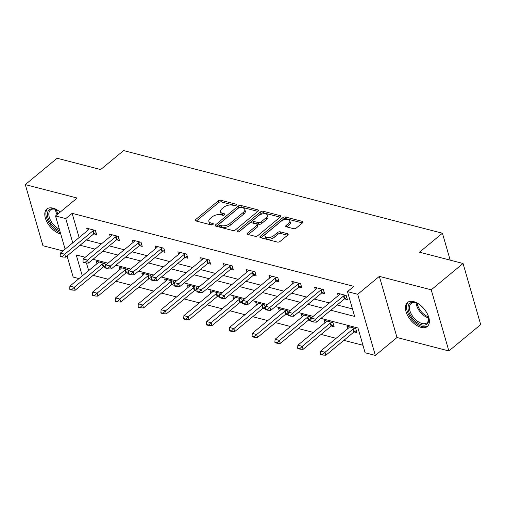 <?xml version="1.0" encoding="UTF-8"?>
<svg xmlns="http://www.w3.org/2000/svg" width="506" height="506" viewBox="0 0 506 506"><rect width="100%" height="100%" fill="white"/><g stroke="black" fill="none" stroke-linecap="round" stroke-linejoin="round"><path stroke-width="0.76" d="M236.239 205.202A1.373 0.696 -16.1 0 0 236.555 204.557A1.373 0.696 -16.1 0 0 236.112 204.215L220.869 200.268A1.961 0.993 -16.1 0 0 218.187 200.926L195.695 219.547A1.961 0.993 -16.1 0 0 195.246 220.458A1.961 0.993 -16.1 0 0 195.879 220.951L211.116 224.898A1.373 0.696 -16.1 0 0 212.994 224.436A1.373 0.696 -16.1 0 0 213.311 223.797A1.373 0.696 -16.1 0 0 212.868 223.45L210.894 222.944A6.268 3.181 -16.1 0 1 208.87 221.369A6.268 3.181 -16.1 0 1 210.306 218.44L212.178 216.891A6.268 3.181 -16.1 0 1 220.768 214.772L222.741 215.284A1.373 0.696 -16.1 0 0 224.62 214.816A1.373 0.696 -16.1 0 0 224.93 214.177A1.373 0.696 -16.1 0 0 224.487 213.836L222.52 213.323A6.268 3.181 -16.1 0 1 220.489 211.755A6.268 3.181 -16.1 0 1 221.925 208.826L223.797 207.27A6.268 3.181 -16.1 0 1 232.387 205.151L234.36 205.664A1.373 0.696 -16.1 0 0 236.239 205.202M413.68 301.627A15.566 8.729 -129.6 0 0 407.475 302.525A15.566 8.729 -129.6 0 0 407.823 315.896A15.566 8.729 -129.6 0 0 421.118 327.407A15.566 8.729 -129.6 0 0 427.323 326.509A15.566 8.729 -129.6 0 0 426.975 313.138A15.566 8.729 -129.6 0 0 413.68 301.627M60.182 212.109A15.566 8.729 -129.6 0 0 53.054 208.149A15.566 8.729 -129.6 0 0 46.849 209.041A15.566 8.729 -129.6 0 0 47.191 222.419A15.566 8.729 -129.6 0 0 60.492 233.924A15.566 8.729 -129.6 0 0 60.733 233.981M293.6 228.693A1.961 0.993 -16.1 0 0 296.282 228.029L302.594 222.811A1.961 0.993 -16.1 0 0 303.043 221.894A1.961 0.993 -16.1 0 0 302.411 221.4L285.485 217.017A1.961 0.993 -16.1 0 0 282.803 217.675L260.305 236.296A1.961 0.993 -16.1 0 0 259.863 237.206A1.961 0.993 -16.1 0 0 260.495 237.7L277.414 242.083A1.961 0.993 -16.1 0 0 280.103 241.425L287.724 235.113A1.961 0.993 -16.1 0 0 288.173 234.202A1.961 0.993 -16.1 0 0 287.541 233.709L280.299 231.83A1.961 0.993 -16.1 0 0 277.611 232.494L273.835 235.625A5.243 2.663 -16.1 0 1 268.56 237.554A5.243 2.663 -16.1 0 1 264.961 236.081A5.243 2.663 -16.1 0 1 266.156 233.633L280.969 221.381A5.243 2.663 -16.1 0 1 286.238 219.446A5.243 2.663 -16.1 0 1 289.837 220.92A5.243 2.663 -16.1 0 1 288.641 223.367L286.175 225.41A1.961 0.993 -16.1 0 0 285.726 226.327A1.961 0.993 -16.1 0 0 286.358 226.815L293.6 228.693M463.053 263.481L480.7 324.612L448.873 350.955L431.226 289.818L463.053 263.481L419.512 252.19L442.427 233.228L123.59 150.579L100.675 169.548L57.127 158.258L25.3 184.601L77.171 198.042L55.527 215.954L65.755 218.605L72.124 213.342L353.846 286.364L347.483 291.633L357.71 294.283L375.351 355.421L365.123 352.771L357.97 327.983L320.943 318.388M431.226 289.818L379.355 276.377L357.71 294.283M257.99 211.249A1.961 0.993 -16.1 0 0 258.44 210.332A1.961 0.993 -16.1 0 0 257.807 209.838L240.881 205.455A1.961 0.993 -16.1 0 0 238.193 206.113L215.701 224.734A1.961 0.993 -16.1 0 0 215.252 225.644A1.961 0.993 -16.1 0 0 215.885 226.138L232.811 230.521A1.961 0.993 -16.1 0 0 235.492 229.863L257.99 211.249M263.183 211.236L280.109 215.619A1.961 0.993 -16.1 0 1 280.741 216.113A1.961 0.993 -16.1 0 1 280.292 217.03L257.801 235.644A1.961 0.993 -16.1 0 1 255.113 236.302L247.87 234.43A1.961 0.993 -16.1 0 1 247.238 233.936A1.961 0.993 -16.1 0 1 247.687 233.019L256.808 225.474A1.961 0.993 -16.1 0 0 257.257 224.556A1.961 0.993 -16.1 0 0 256.624 224.063L251.817 222.817A1.961 0.993 -16.1 0 0 249.135 223.481L239.635 231.343A1.373 0.696 -16.1 0 1 238.256 231.849A1.373 0.696 -16.1 0 1 237.314 231.463A1.373 0.696 -16.1 0 1 237.63 230.825L260.501 211.894A1.961 0.993 -16.1 0 1 263.183 211.236L263.658 212.887L280.134 217.156M25.3 184.601L42.947 245.733L62.972 250.925M450.195 260.147L442.427 233.228M72.124 213.342L79.113 237.561M86.412 239.97L101.434 243.867M109.207 245.884L124.229 249.774M132.003 251.792L147.018 255.682M154.798 257.699L169.814 261.596M177.587 263.607L192.609 267.503M200.382 269.515L215.404 273.411M223.178 275.428L238.2 279.318M245.973 281.336L260.995 285.226M268.768 287.244L283.79 291.14M291.564 293.151L306.585 297.047M314.359 299.059L329.381 302.955M337.154 304.973L352.473 308.938M93.806 233.867L96.646 234.601L95.451 230.47L86.684 228.2L87.405 230.698M116.601 239.774L119.441 240.508L118.246 236.378L109.479 234.107L110.2 236.606M139.397 245.682L142.237 246.416L141.041 242.285L132.275 240.015L132.996 242.513M162.192 251.59L165.032 252.33L163.836 248.199L155.07 245.922L155.791 248.427M184.987 257.497L187.827 258.237L186.632 254.107L177.865 251.83L178.586 254.335M207.783 263.411L210.622 264.145L209.427 260.014L200.661 257.744L201.382 260.242M230.578 269.318L233.418 270.052L232.222 265.922L223.456 263.651L224.177 266.15M253.373 275.226L256.213 275.96L255.018 271.83L246.251 269.559L246.972 272.057M276.168 281.134L279.008 281.874L277.813 277.743L269.047 275.466L269.768 277.971M298.964 287.041L301.804 287.781L300.608 283.651L291.842 281.374L292.563 283.879M321.759 292.955L324.593 293.689L323.404 289.558L314.637 287.288L315.358 289.786M344.554 298.863L347.388 299.596L346.199 295.466L337.432 293.195L338.153 295.694M93.136 275.346L108.157 279.242M115.931 281.254L130.953 285.15M138.726 287.161L153.748 291.058M161.522 293.075L176.543 296.965M184.317 298.983L199.339 302.873M207.112 304.89L222.134 308.786M229.907 310.798L244.923 314.694M252.703 316.705L267.718 320.602M275.492 322.619L290.514 326.509M298.287 328.527L313.309 332.417M321.082 334.434L336.104 338.331M343.878 340.342L362.966 345.288M84.774 257.168L84.888 257.56M86.456 262.993L88.651 270.609M103.344 266.909L105.779 267.541M96.943 263.746L96.222 261.241L104.989 263.512L105.849 266.491M126.139 272.816L128.575 273.449M119.739 269.654L119.018 267.149L127.784 269.426L128.644 272.405M148.935 278.73L151.37 279.356M142.534 275.561L141.813 273.063L150.579 275.334L151.439 278.313M171.73 284.638L174.165 285.27M165.329 281.469L164.608 278.97L173.375 281.241L174.235 284.22M194.525 290.545L196.96 291.178M188.124 287.376L187.403 284.878L196.17 287.149L197.03 290.128M217.321 296.453L219.756 297.085M210.92 293.29L210.199 290.786L218.965 293.056L219.825 296.035M240.116 302.36L242.551 302.993M233.715 299.198L232.994 296.693L241.76 298.97L242.621 301.949M262.911 308.274L265.346 308.9M256.51 305.105L255.789 302.607L264.556 304.878L265.416 307.857M285.707 314.182L288.135 314.814M279.306 311.013L278.585 308.515L287.351 310.785L288.211 313.764M308.502 320.089L310.931 320.722M302.101 316.92L301.38 314.422L310.146 316.693L311.007 319.672M331.297 325.997L334.131 326.737L332.942 322.6L324.175 320.33L324.896 322.834M354.092 331.904L356.926 332.644L355.737 328.514L346.971 326.237L347.692 328.742M379.355 276.377L396.995 337.508L448.873 350.955M396.995 337.508L375.351 355.421M78.993 278.597L73.174 277.092L67.077 255.973M330.791 310.235L354.636 316.421L347.483 291.633M80.043 245.239L95.065 249.135M102.838 251.147L117.86 255.043M125.633 257.061L140.655 260.951M148.429 262.968L163.451 266.858M171.224 268.876L186.246 272.772M194.019 274.783L209.041 278.68M216.815 280.691L231.837 284.587M239.61 286.605L254.632 290.495M262.405 292.512L277.427 296.402M285.201 298.42L300.222 302.316M307.996 304.327L323.018 308.224M65.755 218.605L72.75 242.829M65.11 249.148L55.527 215.954M85.217 257.282L76.248 254.954L82.288 275.878M313.17 316.37L298.148 312.474M290.374 310.463L275.353 306.566M267.579 304.555L252.557 300.659M244.784 298.641L229.762 294.751M221.989 292.734L206.967 288.844M199.193 286.826L184.171 282.93M176.398 280.919L161.376 277.022M153.603 275.011L138.581 271.115M130.807 269.097L115.785 265.207M108.012 263.19L92.996 259.3M220.489 211.755L220.97 213.405A6.268 3.181 -16.1 0 0 222.994 214.974L222.52 213.323M223.88 215.208L222.994 214.974M208.87 221.369L209.345 223.019A6.268 3.181 -16.1 0 0 211.369 224.594L210.894 222.944M212.254 224.822L211.369 224.594M235.499 205.588L221.35 201.919A1.961 0.993 -16.1 0 0 218.662 202.583L196.328 221.065M257.832 211.375L241.356 207.106A1.961 0.993 -16.1 0 0 238.674 207.77L216.334 226.252M240.711 207.308A1.373 0.696 -16.1 0 0 238.832 207.77L219.085 224.114A1.373 0.696 -16.1 0 0 218.769 224.753A1.373 0.696 -16.1 0 0 219.212 225.1L221.293 225.638A6.268 3.181 -16.1 0 0 229.882 223.519L243.38 212.349A6.268 3.181 -16.1 0 0 244.809 209.421A6.268 3.181 -16.1 0 0 242.785 207.846L240.711 207.308M218.769 224.753L219.25 226.403A1.373 0.696 -16.1 0 0 219.693 226.751L219.212 225.1M244.809 209.421L245.29 211.072A6.268 3.181 -16.1 0 1 243.854 214L230.356 225.17A6.268 3.181 -16.1 0 1 221.767 227.289L219.693 226.751M248.32 234.544L257.288 227.124A1.961 0.993 -16.1 0 0 257.731 226.207L257.257 224.556M239.091 231.659L260.976 213.551L260.501 211.894M266.276 217.637A5.243 2.663 -16.1 0 0 267.472 215.189A5.243 2.663 -16.1 0 0 263.873 213.715A5.243 2.663 -16.1 0 0 258.604 215.651L253.386 219.965A1.961 0.993 -16.1 0 0 252.937 220.882A1.961 0.993 -16.1 0 0 253.569 221.375L258.376 222.615A1.961 0.993 -16.1 0 0 261.058 221.957L266.276 217.637L266.751 219.288A5.243 2.663 -16.1 0 0 267.952 216.84L267.472 215.189M252.937 220.882L253.411 222.532A1.961 0.993 -16.1 0 0 254.044 223.026L253.569 221.375M266.751 219.288L261.532 223.608A1.961 0.993 -16.1 0 1 258.851 224.272L254.044 223.026M263.658 212.887A1.961 0.993 -16.1 0 0 260.976 213.551M289.837 220.92L290.317 222.57A5.243 2.663 -16.1 0 1 289.116 225.018L286.807 226.935M264.961 236.081L265.435 237.731A5.243 2.663 -16.1 0 0 269.04 239.211A5.243 2.663 -16.1 0 0 274.309 237.276L273.835 235.625M287.566 235.246L280.773 233.481A1.961 0.993 -16.1 0 0 278.091 234.145L274.309 237.276M302.436 222.937L285.966 218.668A1.961 0.993 -16.1 0 0 283.278 219.332L260.944 237.814M98.727 261.893L98.24 262.601A1.999 1.012 163.9 0 1 97.924 262.937L69.91 286.118L74.293 287.25L102.307 264.075A1.999 1.012 163.9 0 1 102.762 263.771L103.806 263.209M71.903 289.577L69.708 289.008L69.853 289.508L72.042 290.071L71.903 289.577L74.293 287.25L75.154 290.229L103.161 267.048A1.999 1.012 163.9 0 1 103.616 266.744L105.615 265.675M69.91 286.118L69.708 289.008M72.042 290.071L75.154 290.229M60.17 255.966L60.315 256.46L62.51 257.029L62.364 256.529L60.17 255.966L60.372 253.07L88.386 229.888A1.999 1.012 -16.1 0 0 88.702 229.553L89.189 228.845M94.268 230.16L93.224 230.723A1.999 1.012 -16.1 0 0 92.769 231.027L64.755 254.208L65.616 257.181L62.51 257.029M96.077 232.627L94.078 233.702A1.999 1.012 -16.1 0 0 93.623 234L65.616 257.181M60.372 253.07L64.755 254.208L62.364 256.529M59.866 230.983A13.472 7.552 50.4 0 1 50.859 223.557A13.472 7.552 50.4 0 1 47.735 212.058A13.472 7.552 50.4 0 1 55.413 209.294A13.472 7.552 50.4 0 1 58.626 210.894M55.824 209.446A12.473 6.995 -129.6 0 0 50.473 210.053A12.473 6.995 -129.6 0 0 52.01 222.779A12.473 6.995 -129.6 0 0 59.36 229.237M47.709 208.472A15.471 8.672 -129.6 0 0 49.828 224.057A15.471 8.672 -129.6 0 0 60.347 232.646M427.709 314.593A13.472 7.552 50.4 0 1 428.677 318.046A13.472 7.552 50.4 0 1 421.637 324.827A13.472 7.552 50.4 0 1 408.557 311.114A13.472 7.552 50.4 0 1 415.198 302.518A13.472 7.552 50.4 0 1 416.04 302.778A13.472 7.552 50.4 0 1 419.253 304.372M416.457 302.93A12.473 6.995 -129.6 0 0 416.071 302.822A12.473 6.995 -129.6 0 0 411.1 303.537A12.473 6.995 -129.6 0 0 411.378 314.251A12.473 6.995 -129.6 0 0 422.036 323.473A12.473 6.995 -129.6 0 0 427.007 322.758A12.473 6.995 -129.6 0 0 428.607 317.61M408.336 301.949A15.471 8.672 -129.6 0 0 409.025 315.263A15.471 8.672 -129.6 0 0 422.112 326.478A15.471 8.672 -129.6 0 0 428.051 325.769M121.522 267.8L121.035 268.509A1.999 1.012 163.9 0 1 120.719 268.844L92.706 292.025L97.089 293.164L125.102 269.983A1.999 1.012 163.9 0 1 125.551 269.679L126.601 269.116M94.698 295.485L92.503 294.916L92.649 295.415L94.837 295.985L94.698 295.485L97.089 293.164L97.949 296.136L125.956 272.955A1.999 1.012 163.9 0 1 126.411 272.652L128.41 271.583M92.706 292.025L92.503 294.916M94.837 295.985L97.949 296.136M144.318 273.708L143.831 274.416A1.999 1.012 163.9 0 1 143.508 274.752L115.501 297.933L119.884 299.071L147.897 275.89A1.999 1.012 163.9 0 1 148.347 275.587L149.396 275.024M117.493 301.393L115.298 300.83L115.444 301.323L117.632 301.892L117.493 301.393L119.884 299.071L120.744 302.044L148.751 278.863A1.999 1.012 163.9 0 1 149.207 278.566L151.205 277.49M115.501 297.933L115.298 300.83M117.632 301.892L120.744 302.044M82.965 261.874L83.111 262.367L85.299 262.937L85.16 262.443L82.965 261.874L83.167 258.977L111.181 235.802A1.999 1.012 -16.1 0 0 111.497 235.461L111.984 234.752M117.063 236.074L116.013 236.637A1.999 1.012 -16.1 0 0 115.564 236.934L87.551 260.116L88.411 263.088L85.299 262.937M118.872 238.535L116.873 239.61A1.999 1.012 -16.1 0 0 116.418 239.914L88.411 263.088M83.167 258.977L87.551 260.116L85.16 262.443M105.76 267.782L105.906 268.275L108.094 268.844L107.955 268.351L105.76 267.782L105.963 264.891L133.976 241.71A1.999 1.012 -16.1 0 0 134.292 241.375L134.779 240.666M139.858 241.982L138.808 242.545A1.999 1.012 -16.1 0 0 138.359 242.848L110.346 266.023L111.206 268.996L108.094 268.844M141.667 244.449L139.669 245.518A1.999 1.012 -16.1 0 0 139.213 245.821L111.206 268.996M105.963 264.891L110.346 266.023L107.955 268.351M167.113 279.616L166.626 280.324A1.999 1.012 163.9 0 1 166.303 280.666L138.296 303.84L142.679 304.979L170.693 281.798A1.999 1.012 163.9 0 1 171.142 281.5L172.192 280.938M140.288 307.306L138.094 306.737L138.239 307.231L140.428 307.8L140.288 307.306L142.679 304.979L143.54 307.952L171.547 284.77A1.999 1.012 163.9 0 1 172.002 284.473L174.001 283.398M138.296 303.84L138.094 306.737M140.428 307.8L143.54 307.952M189.908 285.523L189.421 286.238A1.999 1.012 163.9 0 1 189.099 286.573L161.091 309.754L165.475 310.886L193.482 287.705A1.999 1.012 163.9 0 1 193.937 287.408L194.987 286.845M163.084 313.214L160.889 312.645L161.034 313.138L163.223 313.707L163.084 313.214L165.475 310.886L166.335 313.859L194.342 290.684A1.999 1.012 163.9 0 1 194.797 290.381L196.796 289.305M161.091 309.754L160.889 312.645M163.223 313.707L166.335 313.859M212.703 291.437L212.21 292.145A1.999 1.012 163.9 0 1 211.894 292.481L183.887 315.662L188.27 316.794L216.277 293.619A1.999 1.012 163.9 0 1 216.732 293.316L217.782 292.753M185.879 319.122L183.684 318.552L183.83 319.052L186.018 319.615L185.879 319.122L188.27 316.794L189.13 319.773L217.137 296.592A1.999 1.012 163.9 0 1 217.593 296.288L219.591 295.219M183.887 315.662L183.684 318.552M186.018 319.615L189.13 319.773M128.556 273.689L128.701 274.189L130.89 274.752L130.75 274.258L128.556 273.689L128.758 270.799L156.765 247.617A1.999 1.012 -16.1 0 0 157.088 247.282L157.575 246.574M162.654 247.889L161.604 248.452A1.999 1.012 -16.1 0 0 161.155 248.756L133.141 271.931L134.001 274.91L130.89 274.752M164.463 250.356L162.464 251.425A1.999 1.012 -16.1 0 0 162.009 251.729L134.001 274.91M128.758 270.799L133.141 271.931L130.75 274.258M151.351 279.597L151.496 280.096L153.685 280.666L153.546 280.166L151.351 279.597L151.553 276.706L179.56 253.525A1.999 1.012 -16.1 0 0 179.883 253.19L180.37 252.481M185.449 253.797L184.399 254.36A1.999 1.012 -16.1 0 0 183.944 254.663L155.937 277.845L156.797 280.817L153.685 280.666M187.258 256.264L185.259 257.333A1.999 1.012 -16.1 0 0 184.804 257.636L156.797 280.817M151.553 276.706L155.937 277.845L153.546 280.166M174.146 285.51L174.292 286.004L176.48 286.573L176.341 286.073L174.146 285.51L174.349 282.614L202.356 259.433A1.999 1.012 -16.1 0 0 202.672 259.097L203.165 258.389M208.244 259.704L207.194 260.267A1.999 1.012 -16.1 0 0 206.739 260.571L178.732 283.752L179.592 286.725L176.48 286.573M210.053 262.171L208.055 263.246A1.999 1.012 -16.1 0 0 207.599 263.544L179.592 286.725M174.349 282.614L178.732 283.752L176.341 286.073M235.499 297.345L235.005 298.053A1.999 1.012 163.9 0 1 234.689 298.388L206.682 321.569L211.065 322.708L239.072 299.527A1.999 1.012 163.9 0 1 239.528 299.223L240.578 298.66M208.674 325.029L206.48 324.46L206.625 324.96L208.814 325.529L208.674 325.029L211.065 322.708L211.925 325.681L239.933 302.499A1.999 1.012 163.9 0 1 240.388 302.196L242.387 301.127M206.682 321.569L206.48 324.46M208.814 325.529L211.925 325.681M196.942 291.418L197.087 291.911L199.275 292.481L199.136 291.987L196.942 291.418L197.144 288.521L225.151 265.346A1.999 1.012 -16.1 0 0 225.467 265.005L225.961 264.296M231.04 265.618L229.99 266.181A1.999 1.012 -16.1 0 0 229.534 266.479L201.527 289.66L202.387 292.632L199.275 292.481M232.849 268.079L230.85 269.154A1.999 1.012 -16.1 0 0 230.394 269.458L202.387 292.632M197.144 288.521L201.527 289.66L199.136 291.987M258.294 303.252L257.801 303.961A1.999 1.012 163.9 0 1 257.484 304.296L229.477 327.477L233.861 328.615L261.868 305.434A1.999 1.012 163.9 0 1 262.323 305.131L263.373 304.568M231.463 330.937L229.275 330.374L229.42 330.867L231.609 331.436L231.463 330.937L233.861 328.615L234.721 331.588L262.728 308.407A1.999 1.012 163.9 0 1 263.183 308.11L265.182 307.034M229.477 327.477L229.275 330.374M231.609 331.436L234.721 331.588M219.737 297.326L219.882 297.819L222.071 298.388L221.932 297.895L219.737 297.326L219.939 294.435L247.946 271.254A1.999 1.012 -16.1 0 0 248.263 270.919L248.756 270.21M253.835 271.526L252.785 272.089A1.999 1.012 -16.1 0 0 252.33 272.392L224.322 295.567L225.183 298.54L222.071 298.388M255.644 273.993L253.645 275.062A1.999 1.012 -16.1 0 0 253.19 275.365L225.183 298.54M219.939 294.435L224.322 295.567L221.932 297.895M281.083 309.16L280.596 309.868A1.999 1.012 163.9 0 1 280.28 310.21L252.273 333.384L256.656 334.523L284.663 311.342A1.999 1.012 163.9 0 1 285.118 311.045L286.168 310.482M254.259 336.851L252.07 336.281L252.216 336.775L254.404 337.344L254.259 336.851L256.656 334.523L257.516 337.496L285.523 314.315A1.999 1.012 163.9 0 1 285.979 314.017L287.977 312.942M252.273 333.384L252.07 336.281M254.404 337.344L257.516 337.496M242.532 303.233L242.678 303.733L244.866 304.296L244.721 303.802L242.532 303.233L242.735 300.343L270.742 277.161A1.999 1.012 -16.1 0 0 271.058 276.826L271.545 276.118M276.63 277.433L275.58 277.996A1.999 1.012 -16.1 0 0 275.125 278.3L247.118 301.475L247.978 304.454L244.866 304.296M278.439 279.9L276.44 280.969A1.999 1.012 -16.1 0 0 275.985 281.273L247.978 304.454M242.735 300.343L247.118 301.475L244.721 303.802M303.878 315.067L303.391 315.782A1.999 1.012 163.9 0 1 303.075 316.117L275.068 339.298L279.451 340.43L307.458 317.249A1.999 1.012 163.9 0 1 307.914 316.952L308.964 316.389M277.054 342.758L274.866 342.189L275.005 342.682L277.199 343.251L277.054 342.758L279.451 340.43L280.305 343.403L308.318 320.228A1.999 1.012 163.9 0 1 308.774 319.925L310.766 318.85M275.068 339.298L274.866 342.189M277.199 343.251L280.305 343.403M265.327 309.141L265.467 309.64L267.661 310.21L267.516 309.71L265.327 309.141L265.53 306.25L293.537 283.069A1.999 1.012 -16.1 0 0 293.853 282.734L294.34 282.025M299.425 283.341L298.376 283.904A1.999 1.012 -16.1 0 0 297.92 284.208L269.913 307.389L270.773 310.361L267.661 310.21M301.228 285.808L299.236 286.877A1.999 1.012 -16.1 0 0 298.78 287.18L270.773 310.361M265.53 306.25L269.913 307.389L267.516 309.71M326.674 320.981L326.187 321.69A1.999 1.012 163.9 0 1 325.87 322.025L297.863 345.206L302.246 346.338L330.254 323.163A1.999 1.012 163.9 0 1 330.709 322.86L331.759 322.297M299.849 348.666L297.661 348.096L297.8 348.596L299.995 349.159L299.849 348.666L302.246 346.338L303.1 349.317L331.114 326.136A1.999 1.012 163.9 0 1 331.569 325.832L333.562 324.763M297.863 345.206L297.661 348.096M299.995 349.159L303.1 349.317M288.123 315.055L288.262 315.548L290.457 316.117L290.311 315.617L288.123 315.055L288.325 312.158L316.332 288.977A1.999 1.012 -16.1 0 0 316.648 288.641L317.135 287.933M322.221 289.249L321.171 289.811A1.999 1.012 -16.1 0 0 320.715 290.115L292.708 313.296L293.562 316.269L290.457 316.117M324.023 291.715L322.031 292.791A1.999 1.012 -16.1 0 0 321.576 293.088L293.562 316.269M288.325 312.158L292.708 313.296L290.311 315.617M349.469 326.889L348.982 327.597A1.999 1.012 163.9 0 1 348.666 327.932L320.659 351.113L325.042 352.252L353.049 329.071A1.999 1.012 163.9 0 1 353.504 328.767L354.554 328.204M322.645 354.573L320.456 354.004L320.595 354.504L322.79 355.073L322.645 354.573L325.042 352.252L325.896 355.225L353.909 332.044A1.999 1.012 163.9 0 1 354.364 331.74L356.357 330.671M320.659 351.113L320.456 354.004M322.79 355.073L325.896 355.225M310.918 320.962L311.057 321.455L313.252 322.025L313.106 321.531L310.918 320.962L311.12 318.065L339.128 294.89A1.999 1.012 -16.1 0 0 339.444 294.549L339.931 293.841M345.016 295.162L343.966 295.725A1.999 1.012 -16.1 0 0 343.511 296.023L315.504 319.204L316.358 322.177L313.252 322.025M346.819 297.623L344.826 298.698A1.999 1.012 -16.1 0 0 344.371 299.002L316.358 322.177M311.12 318.065L315.504 319.204L313.106 321.531M236.365 205.088L236.112 204.215M213.121 224.322L212.868 223.45M224.74 214.702L224.487 213.836M196.119 221.014L195.695 219.547M218.662 202.583L218.187 200.926M221.35 201.919L220.869 200.268M216.125 226.201L215.701 224.734M238.674 207.77L238.193 206.113M241.356 207.106L240.881 205.455M258.161 211.084L257.807 209.838M221.767 227.289L221.293 225.638M230.356 225.17L229.882 223.519M243.854 214L243.38 212.349M280.469 216.865L280.109 215.619M248.111 234.487L247.687 233.019M257.288 227.124L256.808 225.474M237.921 231.837L237.63 230.825M258.851 224.272L258.376 222.615M261.532 223.608L261.058 221.957M286.598 226.878L286.175 225.41M289.116 225.018L288.641 223.367M278.091 234.145L277.611 232.494M280.773 233.481L280.299 231.83M287.895 234.955L287.541 233.709M260.729 237.763L260.305 236.296M283.278 219.332L282.803 217.675M285.966 218.668L285.485 217.017M302.771 222.646L302.411 221.4M103.616 266.744L102.762 263.771M103.161 267.048L102.307 264.075M92.769 231.027L93.623 234M93.224 230.723L94.078 233.702M57.07 214.683A12.473 6.995 50.4 0 1 55.477 209.345M56.501 209.731A12.068 6.768 -129.6 0 0 57.893 214M428.639 317.977A12.473 6.995 50.4 0 1 416.103 302.828M417.127 303.208A12.068 6.768 -129.6 0 0 428.455 316.901M126.411 272.652L125.551 269.679M125.956 272.955L125.102 269.983M149.207 278.566L148.347 275.587M148.751 278.863L147.897 275.89M115.564 236.934L116.418 239.914M116.013 236.637L116.873 239.61M138.359 242.848L139.213 245.821M138.808 242.545L139.669 245.518M172.002 284.473L171.142 281.5M171.547 284.77L170.693 281.798M194.797 290.381L193.937 287.408M194.342 290.684L193.482 287.705M217.593 296.288L216.732 293.316M217.137 296.592L216.277 293.619M161.155 248.756L162.009 251.729M161.604 248.452L162.464 251.425M183.944 254.663L184.804 257.636M184.399 254.36L185.259 257.333M206.739 260.571L207.599 263.544M207.194 260.267L208.055 263.246M240.388 302.196L239.528 299.223M239.933 302.499L239.072 299.527M229.534 266.479L230.394 269.458M229.99 266.181L230.85 269.154M263.183 308.11L262.323 305.131M262.728 308.407L261.868 305.434M252.33 272.392L253.19 275.365M252.785 272.089L253.645 275.062M285.979 314.017L285.118 311.045M285.523 314.315L284.663 311.342M275.125 278.3L275.985 281.273M275.58 277.996L276.44 280.969M308.774 319.925L307.914 316.952M308.318 320.228L307.458 317.249M297.92 284.208L298.78 287.18M298.376 283.904L299.236 286.877M331.569 325.832L330.709 322.86M331.114 326.136L330.254 323.163M320.715 290.115L321.576 293.088M321.171 289.811L322.031 292.791M354.364 331.74L353.504 328.767M353.909 332.044L353.049 329.071M343.511 296.023L344.371 299.002M343.966 295.725L344.826 298.698"/></g></svg>
